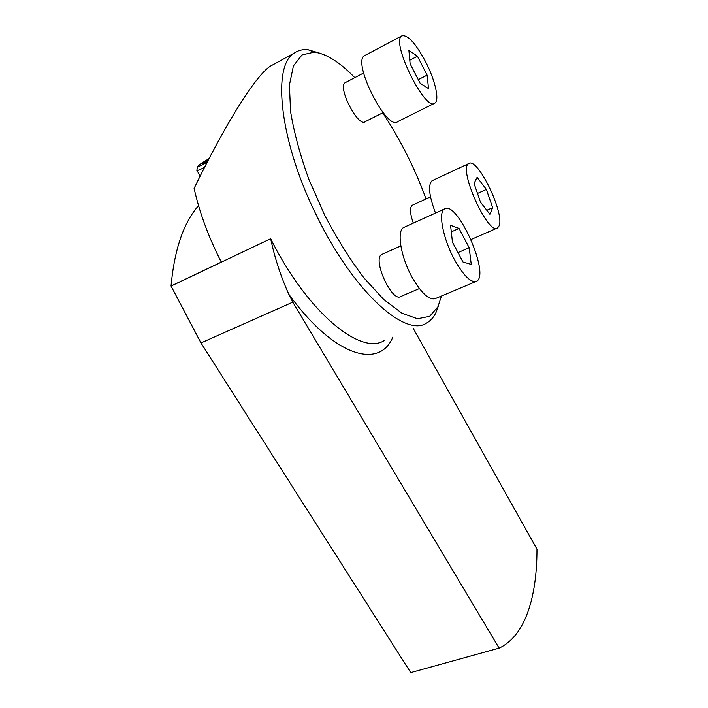 <?xml version="1.0" encoding="UTF-8"?>
<svg xmlns="http://www.w3.org/2000/svg" width="708" height="708" viewBox="0 0 708 708"><rect width="100%" height="100%" fill="white"/><g stroke="black" fill="none" stroke-linecap="round" stroke-linejoin="round"><path stroke-width="1.06" d="M292.793 302.139L499.113 648.13L410.728 672.6L200.975 342.946L292.793 302.139L288.784 294.192C280.793 276.518 274.757 258.031 270.668 238.72C307.644 313.078 361.098 355.655 384.063 340.636M499.113 648.13C525.363 635.855 537.018 596.738 536.974 549.178L413.33 328.556M320.848 53.525L308.007 49.702C302.759 49.206 298.156 50.348 294.201 53.135C271.491 65.924 279.917 142.777 317.096 216.657C354.212 292.776 405.578 337.415 426.411 323.158C430.393 320.972 433.579 317.441 435.96 312.564L438.792 304.891M441.447 296.024L437.933 306.768L429.65 316.334L417.525 318.75L401.958 313.228L383.674 299.44L363.762 277.678C350.079 259.517 337.088 238.773 324.804 215.436L308.892 179.416C300.139 155.105 294.041 132.511 290.59 111.652L289.395 85.128L293.404 65.933L301.989 54.914L314.237 52.144C326.317 53.675 339.822 62.18 354.77 77.659M382.674 112.846C400.339 139.494 414.791 168.185 426.03 198.921M200.975 342.946L171.026 286.005L221.294 262.119C208.612 237.277 199.55 212.71 194.107 188.399C225.471 123.537 255.526 76.004 270.049 66.357L273.757 64.331M382.373 254.19L381.771 254.455C371.93 258.756 392.046 302.962 400.825 296.484L419.375 288.554M345.654 82.438L345.177 82.686C337.132 86.863 358.283 127.821 365.186 121.661L383.108 112.625M412.649 205.099L412.224 205.302C409.631 207.612 409.994 213.559 413.313 223.135M198.55 205.665C183.646 222.533 174.469 249.313 171.026 286.005M432.703 180.434L432.039 180.744C427.853 184.876 429.013 195.647 435.509 213.046M499.025 226.011C505.07 213.816 477.493 156.53 468.723 163.583C457.722 168.283 488.334 236.171 497.591 227.914L499.025 226.011M486.361 189.434L492.68 207.674L489.901 214.276L480.52 202.222L474.059 183.469L477.121 177.292L486.361 189.434L477.502 193.461M492.68 207.674L486.803 210.294M365.195 55.321L364.443 55.72C351.867 62.277 387.232 131.661 397.701 121.617L434.252 103.421M425.712 61.959C415.578 43.1 407.596 34.4 401.79 35.887C390.453 41.79 425.667 112.616 434.907 103.103C439.73 100.235 435.128 80.163 425.712 61.959M408.888 50.321L417.446 56.242L427.11 75.137L428.535 88.624L420.127 83.243L410.127 63.835L408.888 50.321M417.446 56.242L409.799 60.215M427.11 75.137L418.269 79.65M459.032 228.445L469.192 247.729L471.254 264.429L462.979 261.995L452.456 242.189L450.571 225.339L459.032 228.445L451.306 231.879M469.192 247.729L457.988 252.606M454.377 259.464C463.669 275.899 471.068 283.156 476.572 281.235C490.449 274.881 457.218 199.7 444.474 208.975C437.96 212.019 442.96 238.543 454.377 259.464M404.631 227.082L403.675 227.516C396.453 230.888 400.79 257.234 412.339 277.678C421.756 293.714 429.508 300.652 435.597 298.484L475.749 281.58M209.028 158.645C202.594 162.442 198.859 164.973 197.824 166.23C197.665 167.008 200.762 165.716 207.108 162.362M196.797 170.283C196.727 170.964 199.302 170.008 204.541 167.389M208.674 159.327L201.992 163.84L207.497 161.601M207.966 160.698L207.532 159.964M288.784 294.192C334.619 357.664 379.86 369.249 392.878 336.99M270.668 238.72L171.053 286.059M314.237 52.144L308.007 49.702M437.933 306.768L435.96 312.564M294.201 53.135L270.049 66.357M471.059 239.534L497.016 228.171M432.039 180.744L468.723 163.583M412.224 205.302L430.508 196.859M364.443 55.72L401.79 35.887M345.177 82.686L363.593 73.03M381.771 254.455L400.825 245.924M403.675 227.516L444.474 208.975M197.771 166.415L196.842 170.186M200.222 175.965L196.939 170.513"/></g></svg>
